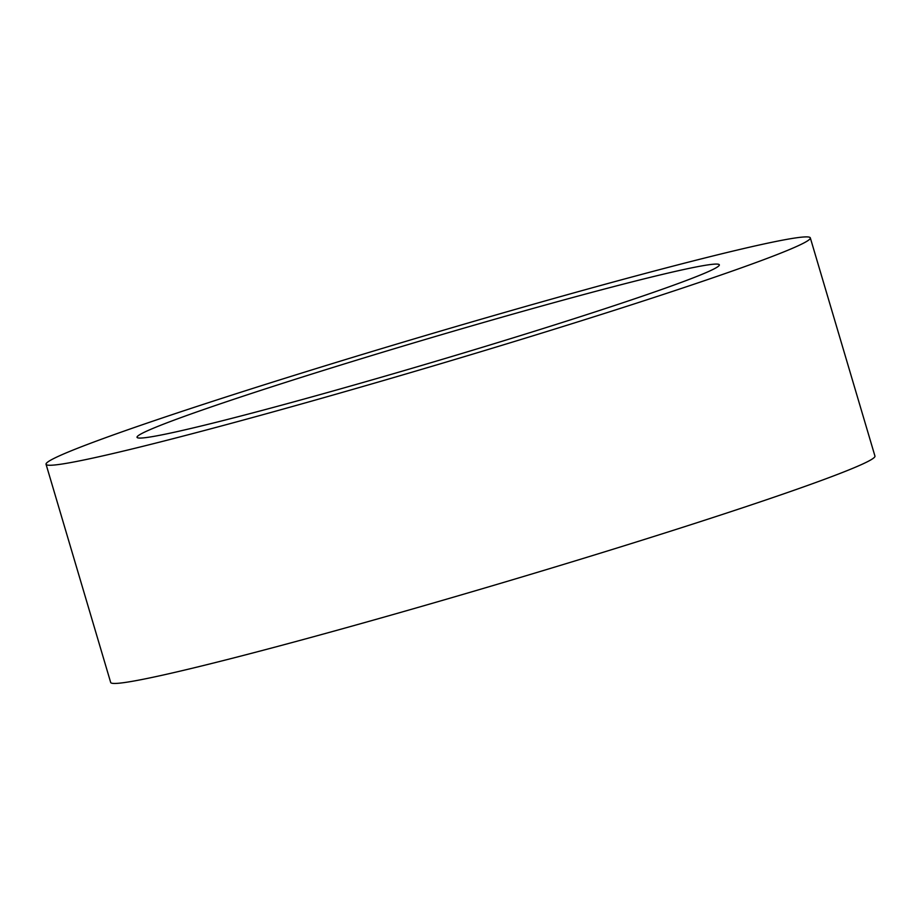 <?xml version="1.0" encoding="UTF-8"?>
<svg xmlns="http://www.w3.org/2000/svg" width="921" height="921" viewBox="0 0 921 921"><rect width="100%" height="100%" fill="white"/><g stroke="black" fill="none" stroke-linecap="round" stroke-linejoin="round"><path stroke-width="1.38" d="M708.905 264.753A303.654 11.95 -16.5 0 0 387.488 350.774A303.654 11.95 -16.5 0 0 137.033 437.314A303.654 11.95 -16.5 0 0 431.581 362.529A303.654 11.95 -16.5 0 0 719.336 264.834A303.654 11.95 -16.5 0 0 708.905 264.753M796.619 237.779A398.551 15.68 -16.5 0 0 374.778 350.682A398.551 15.68 -16.5 0 0 46.05 464.265A398.551 15.68 -16.5 0 0 432.64 366.109A398.551 15.68 -16.5 0 0 810.319 237.883A398.551 15.68 -16.5 0 0 796.619 237.779M46.05 464.265L110.681 682.461A398.551 15.68 -16.5 0 0 497.271 584.305A398.551 15.68 -16.5 0 0 874.95 456.079L810.319 237.883"/></g></svg>
